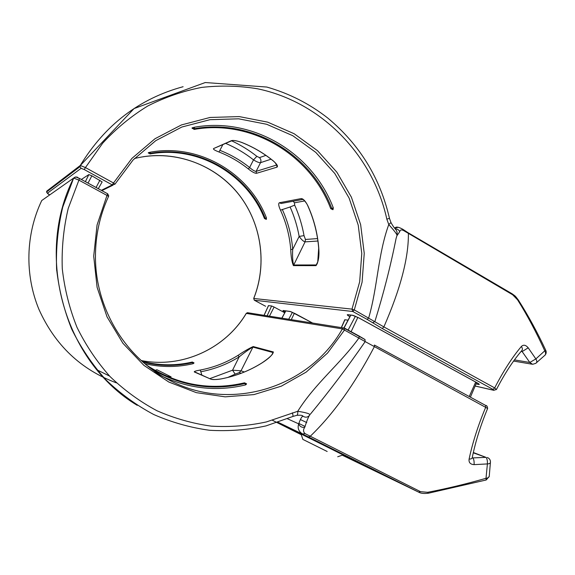 <?xml version="1.0" encoding="UTF-8"?>
<svg xmlns="http://www.w3.org/2000/svg" width="575" height="575" viewBox="0 0 575 575"><rect width="100%" height="100%" fill="white"/><g stroke="black" fill="none" stroke-linecap="round" stroke-linejoin="round"><path stroke-width="0.86" d="M194.213 129.418C251.843 119.068 310.522 155.07 330.733 208.66L331.761 208.394C311.442 154.495 252.403 118.278 194.415 128.707L194.134 129.433L192.072 127.88L194.436 127.226L194.415 128.707L192.072 127.88M150.097 153.949C197.915 145.08 247.3 174.282 264.464 218.536L265.219 218.32C247.976 173.83 198.31 144.469 150.204 153.396L150.046 153.956L148.307 152.713L150.183 152.21L150.204 153.396L148.307 152.706L148.436 153.151M266.448 217.889L266.354 219.348L265.219 218.32L266.448 217.889C249.033 172.91 198.835 143.189 150.183 152.21M192.258 128.541L192.064 127.88M333.306 207.87L333.033 209.645L331.761 208.394L333.306 207.87C312.786 153.36 253.108 116.689 194.436 127.226M496.405 389.548L493.717 390.253L492.991 389.412L494.687 387.909C503.326 371.134 512.21 357.327 521.345 346.495C523.423 344.454 525.715 344.892 528.209 347.825L535.864 358.922L544.777 350.815C536.101 331.818 527.031 314.82 517.565 299.812L512.648 294.774L403.628 230.568C401.472 229.439 400.171 229.813 399.733 231.689L397.138 235.463M535.907 363.292L532.637 364.306L529.805 362.473L535.864 358.922C537.1 360.848 537.115 362.308 535.907 363.292L534.901 363.63M222.805 144.72L219.018 152.008C214.691 150.334 212.887 149.184 213.598 148.558L231.495 140.631C233.4 140.113 236.821 140.717 241.759 142.435L241.615 142.377M241.759 142.435C253.201 146.977 263.695 153.115 273.24 160.842C276.978 164.177 278.221 166.283 276.978 167.16L256.472 173.312C254.768 173.355 252.037 171.882 248.278 168.906C239.394 161.798 229.641 156.163 219.018 152.008M317.918 241.018L305.066 241.874C303.442 241.457 301.465 239.646 299.151 236.426C297.332 226.248 294.314 216.437 290.109 206.978L280.471 210.17C278.559 205.908 278.199 203.435 279.393 202.745L301.243 198.591C303.226 198.698 305.411 201.034 307.79 205.606L307.683 205.584C313.835 219.183 317.501 233.385 318.687 248.22L317.723 262.15L316.221 264.96L317.846 261.683M307.79 205.606C313.936 219.183 317.594 233.385 318.78 248.213C319.391 256.083 318.478 261.891 316.042 265.636L293.415 265.614C291.899 262.121 291.007 256.752 290.742 249.521C289.627 235.815 286.199 222.697 280.471 210.17M348.055 320.131L344.777 319.786M284.747 312.757L274.103 307.043L271.608 305.972L268.453 305.634M98.289 188.672L102.156 181.923L91.878 175.821L88.83 174.592L81.362 179.458M492.991 389.412L382.282 328.548L367.173 319.412L368.712 317.846C377.646 287.169 377.883 254.394 388.779 224.552L386.831 219.154C373.031 155.811 322.101 102.242 257.65 88.802C239.164 85.747 220.505 85.287 201.674 87.407C182.979 91.03 165.003 97.233 147.739 106.008C131.129 116.193 116.107 128.592 102.673 143.197L85.438 167.569L113.505 182.987L131.919 158.398L154.991 138.74L181.477 124.919L210.026 117.465L239.222 116.588L267.691 122.152L294.17 133.745L317.544 150.715L336.864 172.191L351.404 197.196L360.64 224.631L364.241 253.345L362.092 282.16L354.301 309.911L383.877 326.902L494.687 387.909L496.419 389.541M389.462 218.363L390.971 222.532L388.779 224.552C394.809 231.301 397.533 234.995 396.937 235.642L396.067 238.524C390.684 265.585 383.626 293.236 374.9 321.475L372.708 322.762M271.055 159.189L260.525 162.667C259.095 162.826 256.752 161.891 253.51 159.864L256.853 156.335L259.447 157.629L265.88 155.387M282.282 209.422C288.097 222.144 291.575 235.463 292.704 249.37L299.151 236.426L304.031 235.628L305.44 239.466L317.558 238.582M304.678 200.934L294.436 202.795L294.688 205.146C299.036 214.935 302.148 225.098 304.031 235.628M219.916 150.348C230.704 154.574 240.602 160.296 249.622 167.519C252.569 170.071 254.732 171.35 256.112 171.364L276.783 164.982L276.855 165.586L275.288 162.84L273.111 160.734M290.742 249.521L292.704 249.37C292.352 256.012 292.639 261.215 293.581 264.989L316.221 264.96L316.042 265.636M290.109 206.978L294.688 205.146M394.637 228.131L398.08 227.312M47.38 193.229L46.553 192.014L46.748 191.123L80.277 165.471L85.438 167.569L84.237 169.546L81.118 168.324L47.38 193.229L49.206 194.472M395.169 228.821C397.311 228.836 398.834 229.792 399.733 231.689M394.428 227.865L395.205 227.801C396.211 226.543 398.748 227.039 402.823 229.267L403.628 230.568M545.862 350.52C537.474 332.508 528.339 315.725 518.449 300.179L517.565 299.812M544.992 355.257L545.984 353.74L546.236 351.957L545.876 350.549L544.777 350.815C546.034 353.115 545.84 354.804 544.194 355.875L536.497 362.696M521.108 351.418L522.136 351.569L528.209 347.825M496.491 389.39C504.634 373.7 513.001 360.848 521.604 350.829C522.754 349.78 522.668 348.335 521.345 346.495M225.752 143.412C235.75 147.682 245 153.166 253.51 159.864L249.622 167.519L248.278 168.906M273.24 160.842L273.139 160.842C263.602 153.115 253.115 146.984 241.68 142.442C235.829 140.322 232.774 140.494 233.048 140.472L233.026 140.444M253.69 298.468L351.986 309.127L354.301 309.911L352.777 311.499L254.373 300.243L265.621 306.274M265.549 306.231L254.33 300.229L253.755 298.447C267.742 263.515 261.33 221.627 237.123 192.381C212.879 163.221 172.097 149.112 134.457 158.528M142.988 156.767C179.709 150.938 217.602 166.793 239.746 195.737C261.812 224.789 267.131 264.867 253.704 298.447L254.294 300.193M144.886 363.688C161.093 367.447 177.172 367.447 193.107 363.695L194.027 362.998L192.244 362.042M163.753 376.992C190.577 388.959 217.868 391.589 245.618 384.891L246.582 383.956L244.411 382.849M76.403 177.229L79.544 178.466L68.224 208.423C63.53 228.239 61.547 248.364 62.28 268.777C64.58 289.06 69.489 308.595 77.014 327.383C85.927 345.467 96.981 361.898 110.163 376.683C124.38 390.31 139.984 401.666 156.989 410.758C174.541 418.435 192.632 423.567 211.262 426.14C229.935 427.247 248.307 425.845 266.376 421.935L297.749 411.283C306.827 412.713 310.795 414.014 309.637 415.179C308.703 416.178 307.05 420.246 304.692 427.383C303.047 429.762 303.176 431.847 305.088 433.636L420.497 491.654L427.642 492.301C446.157 488.786 465.613 484.121 486.004 478.307L487.399 463.924C487.543 460.719 487.061 458.527 485.961 457.355L473.34 452.511M469.099 459.08C471.148 459.08 472.204 458.548 472.269 457.484C475.432 441.844 480.549 425.529 487.6 408.523L485.659 407.344C478.12 425.327 472.6 442.577 469.099 459.08C468.647 462.53 470.314 464.384 474.109 464.636L487.399 463.924C489.433 463.802 490.453 463.213 490.461 462.163C490.475 459.892 489.411 458.332 487.262 457.492M298.935 423.488L305.152 426.506M221.274 378.889L221.361 378.86C216.25 379.658 212.772 379.773 210.953 379.205L194.372 371.982C193.746 371.5 195.708 370.853 200.251 370.041L201.868 375.029M200.251 370.041C213.792 367.482 226.377 362.595 238.014 355.386C243.922 351.397 248.982 348.457 253.201 346.56L273.398 351.965C272.5 354.983 268.719 358.62 262.056 362.882C249.536 370.724 235.98 376.057 221.389 378.868L221.389 378.868C217.408 379.579 214.166 379.73 211.629 379.299L211.837 379.363M305.088 433.636L302.522 433.952C298.605 431.458 297.332 428.095 298.705 423.868C300.617 418.392 302.127 415.89 303.219 416.357L302.515 415.668C301.012 415.552 302.953 415.028 296.959 415.323M292.826 416.465L296.722 415.351C297.548 415.215 297.886 413.863 297.749 411.283C315.143 383.345 340.659 363.558 359.023 337.841L359.202 336.08L344.799 328.275M428.353 493.221C424.005 493.745 420.821 493.415 418.808 492.214L308.552 436.986L310.177 436.332C333.004 414.496 354.358 384.697 374.224 346.933L374.426 345.058L485.659 405.44L485.659 407.344L365.175 341.593C348.019 366.498 329.748 390.691 310.371 414.165M359.267 336.131L364.917 339.451L365.175 341.593L342.362 328.893L246.237 313.389C225.501 348.472 182.39 368.668 141.285 360.547M241.162 373.261L239.301 372.578L235.153 374.131L232.559 370.192L241.018 370.803L244.339 372.003M261.92 362.976L261.999 362.875C267.411 359.21 270.933 356.241 272.564 353.977L272.974 352.511L252.799 347.077C248.788 349.442 244.253 352.705 239.193 356.852C227.384 364.183 214.604 369.15 200.862 371.752M365.103 339.609L343.807 327.994L344.734 328.224L344.533 329.985L327.542 353.064L306.202 372.09L281.326 386.17L253.934 394.594L225.184 396.843L196.362 392.653L168.82 382.044L143.915 365.377L122.942 343.318L107.043 316.875L97.103 287.327L93.703 256.162L97.06 224.99L106.986 195.421L78.818 180.09L73.665 178.063L41.745 200.524C25.638 234.212 24.624 274.821 38.942 309.386C55.042 345.158 80.895 369.66 116.481 382.9M309.637 415.186C307.819 417.357 305.684 417.745 303.219 416.357M304.692 427.383C301.76 427.663 299.762 426.492 298.705 423.868L287.478 418.772M427.642 492.301L428.483 493.199L486.17 479.988L486.004 478.307C488.276 477.976 489.368 477.106 489.289 475.705L490.389 462.688M474.109 464.636C474.26 461.387 473.836 459.145 472.83 457.908L472.262 457.7M221.361 378.86C235.944 376.043 249.493 370.717 261.999 362.875L262.056 362.882M238.014 355.386L239.193 356.852L232.559 370.192L209.997 378.558M487.622 408.473C487.384 406.353 486.73 405.346 485.659 405.44L374.497 345.115M327.168 451.483L302.86 439.401L327.168 451.483M382.282 328.548L383.877 326.902C400.452 288.981 408.624 257.88 408.394 233.601L408.013 232.681L512.081 293.768L512.648 294.774M80.356 165.442L80.018 166.657L80.277 165.471C105.06 124.876 139.337 98.62 183.109 86.71M113.016 185.15L101.868 190.627M367.173 319.412L352.777 311.499L351.986 309.127L359.67 281.8L361.776 253.424L358.232 225.148L349.133 198.131L334.808 173.521L315.776 152.375L292.754 135.686L266.685 124.279L238.654 118.817L209.925 119.693L181.837 127.032L155.775 140.645L133.084 159.972L114.964 184.158M475.151 385.99L493.717 390.253M349.873 316.703C347.465 315.323 346.732 314.64 347.659 314.654L352.453 315.244L358.937 317.932L477.092 382.799C479.406 384.122 479.902 384.675 478.587 384.459L476.043 383.884M285.114 312.081C283.245 311.018 282.605 310.493 283.188 310.5L290.001 311.427L295.126 313.612L312.627 323.042M101.322 190.332L112.269 184.913L84.237 169.546M514.452 359.9L529.805 362.473L522.136 351.569M85.395 181.65L88.794 174.606M88.018 183.08L91.878 175.821M96.075 187.472L99.913 180.219M341.435 327.621L344.978 319.707M269.445 316.185L274.103 307.043M267.123 315.819L271.608 305.972M264.112 315.337L268.561 305.584M259.447 157.629C260.964 159.074 261.323 160.748 260.525 162.667L256.112 171.364L256.472 173.312M276.978 167.16L276.726 164.817M231.632 140.817C240.659 145.015 249.061 150.183 256.853 156.335M305.44 239.466L305.066 241.874L293.415 265.614M302.738 199.453L281.125 203.485L279.393 202.745M294.436 202.795L293.149 201.243M80.363 165.435L134.054 108.574L205.268 82.534L266.807 87.048C289.225 93.445 309.558 103.78 327.786 118.062C359.634 144.577 380.19 177.998 389.455 218.313L386.831 219.154M213.598 148.558L231.89 140.702M231.495 140.631L232.853 140.444M301.243 198.591L303.075 199.388M114.935 184.208L113.505 182.987L112.269 184.913L114.935 184.208M81.118 168.324L80.018 166.678M347.659 314.654L352.834 315.416M352.453 315.244L353.611 315.538M477.473 383.051L478.587 384.459M283.188 310.5L290.332 311.564M290.001 311.427L290.871 311.664M193.107 363.695L192.639 362.566C176.187 366.426 159.634 366.253 142.981 362.049M245.618 384.891L244.993 383.503C212.563 391.165 181.434 386.335 151.62 369.013M301.171 434.377L280.578 423.71L340.501 453.366C376.467 471.378 374.541 470.803 342.686 455.041M137.231 405.332C65.104 362.178 33.99 256.745 73.6 178.092L75.368 176.971M79.544 178.487L107.618 193.782L106.986 195.421L108.524 196.442C99.798 215.496 95.45 235.599 95.464 256.766C95.357 306.647 123.532 354.538 164.802 377.603C226.873 414.122 308.847 388.757 342.362 328.893L343.807 327.994L247.423 312.685L246.301 313.361C225.537 348.479 182.397 368.676 141.292 360.547M155.135 370.451L156.882 369.718L171.091 376.877L170.099 376.948M272.406 420.26L301.286 434.714L272.406 420.26M418.722 492.171L342.24 455.199L418.636 492.135L420.497 491.654M308.552 436.986L277.962 422.215M472.83 457.908L485.961 457.355L473.268 452.812M109.588 376.079L96.923 369.818M56.652 270.006L56.717 270.617M285.797 310.953L281.923 318.169M292.431 312.311L288.707 319.247M294.371 313.231L291.288 319.657M350.822 315.165L344.037 328.002M355.393 316.243L348.105 330.057M357.844 317.386L351.124 331.696M475.698 382.066L469.243 396.527M271.774 354.947L273.398 351.965M253.201 346.56L241.018 370.803L239.301 372.578M235.153 374.131L227.829 377.444M292.301 412.843C293.106 415.15 293.2 416.393 292.596 416.566L266.002 425.902C247.473 429.927 228.627 431.379 209.458 430.265C190.347 427.635 171.788 422.395 153.769 414.539C136.325 405.231 120.304 393.602 105.714 379.637C92.18 364.485 80.845 347.645 71.695 329.116C63.976 309.846 58.945 289.814 56.594 269.014C55.854 248.077 57.903 227.441 62.74 207.115L73.665 178.07C78.049 175.504 77.488 178.387 79.537 178.466L107.647 193.775L108.704 195.787L107.669 193.804M210.953 379.205L195.213 372.133M194.372 371.982L195.191 372.126M247.918 312.764L246.251 313.361M108.553 196.391L108.704 195.787M306.762 422.575L300.682 419.685M264.464 218.536L266.247 219.384M330.733 208.66L332.882 209.695M513.604 361.071L531.947 364.183M85.409 181.664L88.83 174.592M341.298 327.599L344.806 319.707M264.04 315.33L268.467 305.584M317.436 263.127L316.696 264.622M391.022 222.633C395.729 231.322 397.095 228.534 397.203 234.844M402.895 229.324L408.013 232.681M512.081 293.768C515.717 296.456 514.805 295.37 518.363 300.042M303.205 199.374L302.946 199.503C302.594 198.648 306.604 202.666 307.69 205.606M475.137 386.033L493.947 390.353M49.206 194.487C48.336 194.379 47.452 193.552 46.553 192L80.018 166.657M353.654 315.553L358.793 317.889L478.199 383.446M290.9 311.679L312.584 323.035M142.154 361.323C158.959 365.693 175.67 365.93 192.287 362.034L193.962 362.847M146.948 365.391C177.711 385.042 210.227 390.856 244.49 382.828L246.495 383.762M277.79 422.388L367.332 467.029M95.464 256.766C95.364 306.64 123.539 354.545 164.802 377.603L154.272 372.104M285.732 310.938L281.836 318.155M350.7 315.15L343.879 327.994M476.603 382.562L470.408 397.16M273.111 352.863L272.543 354.006M486.234 479.974L489.268 476.38M166.168 375.985L170.38 376.999M337.705 456.758L343.368 454.803M302.86 439.401L300.941 433.687"/></g></svg>
